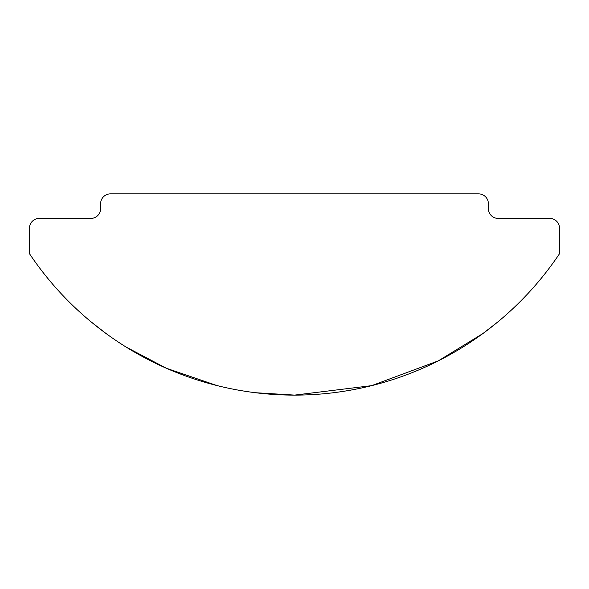 <?xml version="1.0" encoding="UTF-8"?>
<svg xmlns="http://www.w3.org/2000/svg" width="589" height="589" viewBox="0 0 589 589"><rect width="100%" height="100%" fill="white"/><g stroke="black" fill="none" stroke-linecap="round" stroke-linejoin="round"><path stroke-width="0.88" d="M498.198 218.423A9.814 9.814 0 0 1 488.377 208.602A9.814 9.814 0 0 0 498.198 218.423L549.736 218.423A9.814 9.814 0 0 1 559.55 228.237L559.55 253.66A319.039 319.039 0 0 1 29.45 253.66L29.45 228.237A9.814 9.814 0 0 1 39.264 218.423L90.802 218.423A9.814 9.814 0 0 0 100.623 208.602A9.814 9.814 0 0 1 90.802 218.423M294.5 395.123L371.681 385.648L438.407 360.821L483.076 333.426L498.36 321.498M294.949 395.123L255.427 392.716M216.87 385.53L166.363 368.258L126.083 347.046M105.961 333.455L90.64 321.498M488.377 203.698L488.377 208.602L488.377 203.698A9.814 9.814 0 0 0 478.562 193.877L110.438 193.877A9.814 9.814 0 0 0 100.623 203.698L100.623 208.602M478.562 193.877L444.268 193.877M144.732 193.877L110.438 193.877"/></g></svg>
